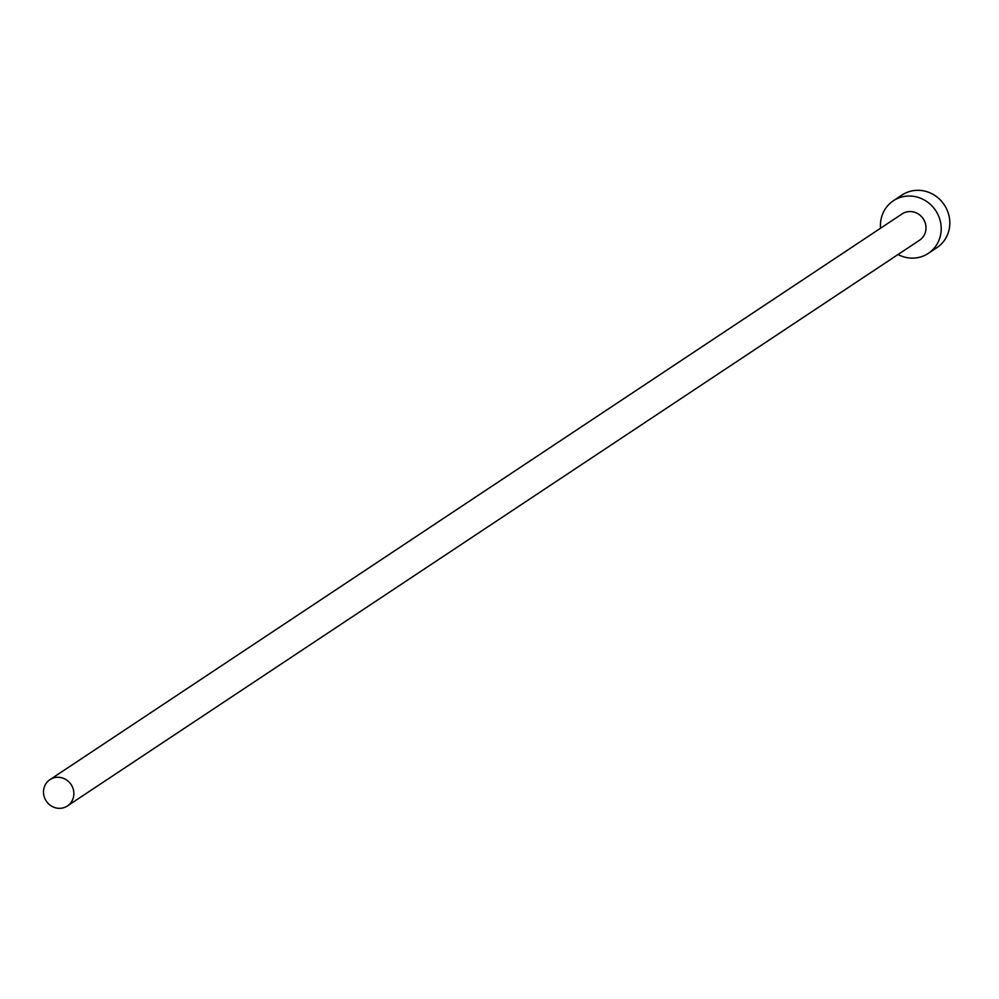 <?xml version="1.0" encoding="UTF-8"?>
<svg xmlns="http://www.w3.org/2000/svg" width="999" height="999" viewBox="0 0 999 999"><rect width="100%" height="100%" fill="white"/><g stroke="black" fill="none" stroke-linecap="round" stroke-linejoin="round"><path stroke-width="1.5" d="M56.194 807.966A15.784 14.923 -123.6 0 0 67.408 805.956A15.784 14.923 -123.6 0 0 73.489 790.147A15.784 14.923 -123.6 0 0 61.164 777.634A15.784 14.923 -123.6 0 0 49.95 779.645A15.784 14.923 -123.6 0 0 43.869 795.454A15.784 14.923 -123.6 0 0 56.194 807.966M67.408 805.956L919.555 240.222A15.784 14.923 -123.6 0 0 925.636 224.413A15.784 14.923 -123.6 0 0 913.311 211.913A15.784 14.923 -123.6 0 0 902.097 213.923L49.95 779.645M898.026 254.52A31.568 29.833 -123.6 0 0 905.856 257.405A31.568 29.833 -123.6 0 0 928.283 253.384A31.568 29.833 -123.6 0 0 940.446 221.766A31.568 29.833 -123.6 0 0 915.796 196.753A31.568 29.833 -123.6 0 0 893.356 200.774A31.568 29.833 -123.6 0 0 880.569 228.209M928.283 253.384L936.9 247.665A31.568 29.833 -123.6 0 0 949.05 216.046A31.568 29.833 -123.6 0 0 924.4 191.034A31.568 29.833 -123.6 0 0 901.972 195.055L893.356 200.774"/></g></svg>
